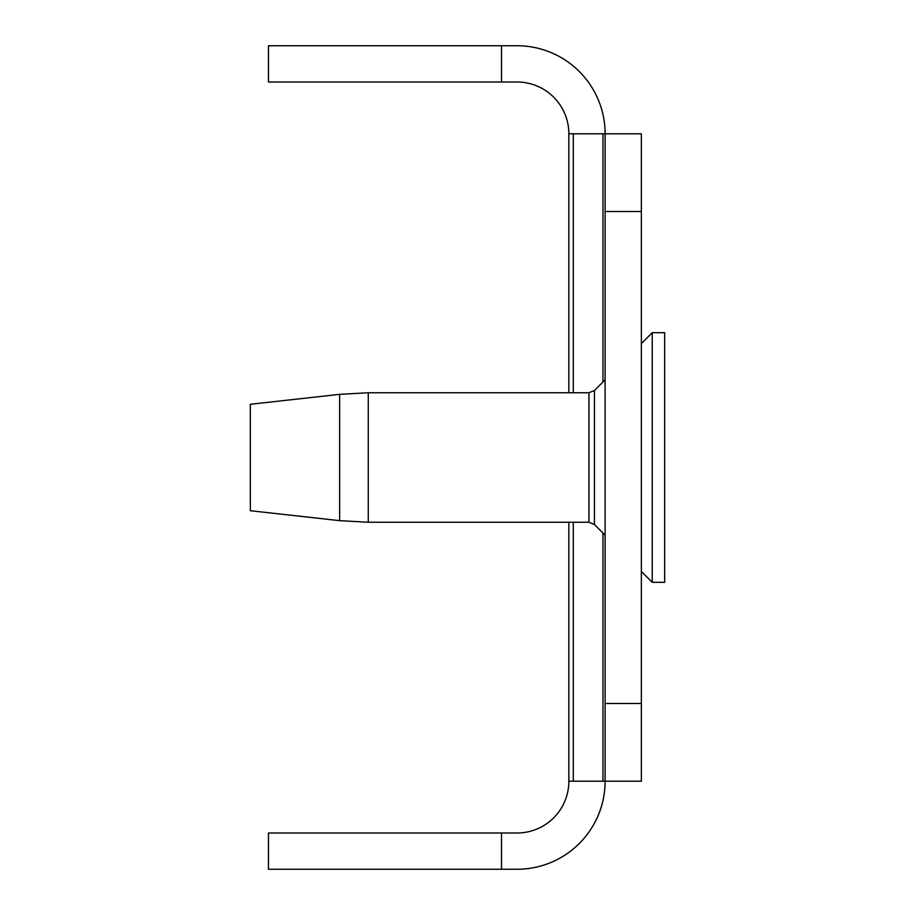 <?xml version="1.0" encoding="UTF-8"?>
<svg xmlns="http://www.w3.org/2000/svg" width="915" height="915" viewBox="0 0 915 915"><rect width="100%" height="100%" fill="white"/><g stroke="black" fill="none" stroke-linecap="round" stroke-linejoin="round"><path stroke-width="1.37" d="M501.523 82.007L268.461 82.007L268.461 45.75L501.523 45.75L501.523 82.007L517.067 82.007A51.789 51.789 0 0 1 568.856 133.796L568.856 392.764M568.856 522.236L568.856 781.204A51.789 51.789 0 0 1 517.067 832.993L501.523 832.993L501.523 869.25L268.461 869.25L268.461 832.993L501.523 832.993M568.856 133.796L605.112 133.796A88.046 88.046 0 0 0 517.067 45.75L501.523 45.75M501.523 869.25L517.067 869.25A88.046 88.046 0 0 0 605.112 781.204L568.856 781.204M641.358 703.509L641.358 781.204L605.112 781.204L605.112 703.509L641.358 703.509L641.358 211.491L605.112 211.491L605.112 703.509M605.112 211.491L605.112 133.796L641.358 133.796L641.358 211.491M664.667 457.5L664.667 582.317L652.235 582.317L652.235 332.683L664.667 332.683L664.667 457.5M250.333 457.5L250.333 510.719L339.648 520.658L339.648 394.342L250.333 404.281L250.333 457.5M602.974 133.796L602.974 381.944M602.974 533.056L602.974 781.204M573.282 133.796L573.282 392.764M573.282 522.236L573.282 781.204M588.94 392.764L368.276 392.764L368.276 522.236L588.94 522.236L588.94 392.764L594.441 390.488L594.441 524.512L605.112 535.184M641.358 571.44L652.235 582.317M594.441 390.488L605.112 379.817M641.358 343.56L652.235 332.683M368.276 522.236L339.648 520.658L368.276 522.236M368.276 392.764L339.648 394.342L368.276 392.764M588.94 522.236L594.441 524.512"/></g></svg>
